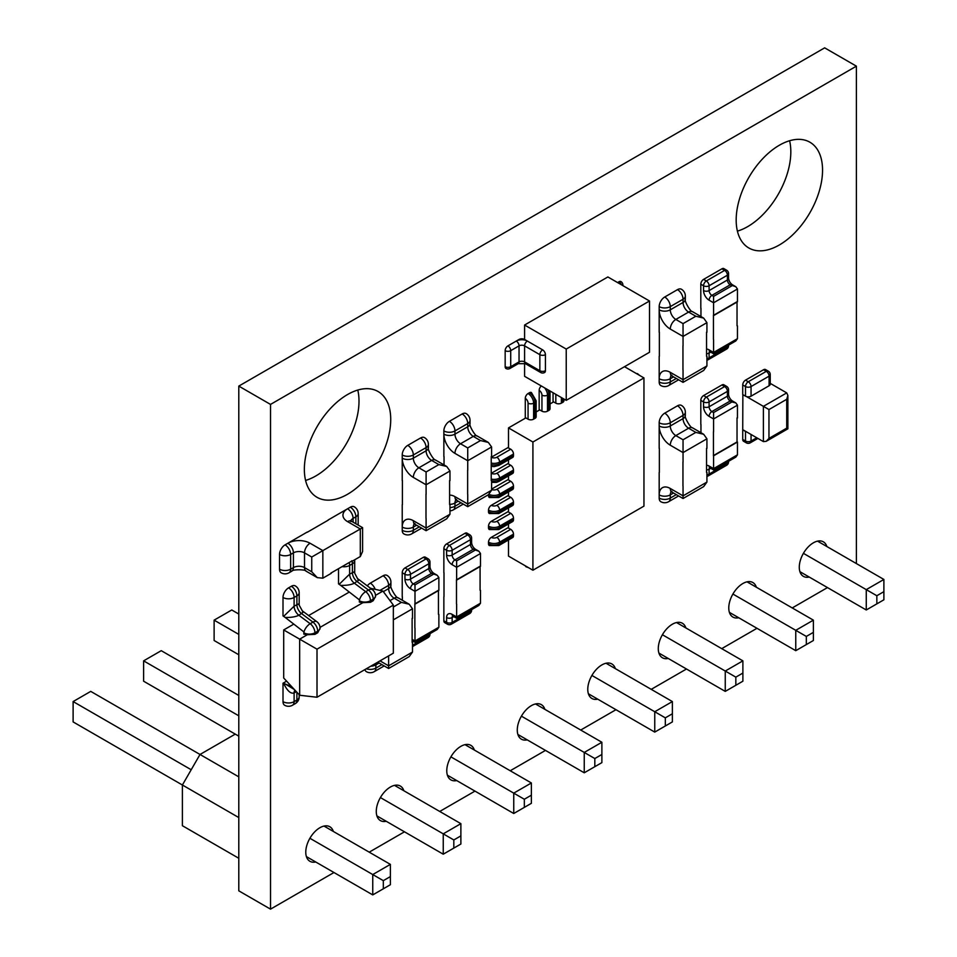 <?xml version="1.0" encoding="UTF-8"?>
<svg xmlns="http://www.w3.org/2000/svg" width="957" height="957" viewBox="0 0 957 957"><rect width="100%" height="100%" fill="white"/><g stroke="black" fill="none" stroke-linecap="round" stroke-linejoin="round"><path stroke-width="1.44" d="M333.347 831.454A19.941 11.508 120 0 0 329.842 826.752A19.941 11.508 120 0 0 309.901 838.272A19.941 11.508 120 0 0 309.901 861.288A19.941 11.508 120 0 0 315.726 861.982M403.854 790.745A19.941 11.508 120 0 0 400.349 786.056A19.941 11.508 120 0 0 380.408 797.564A19.941 11.508 120 0 0 380.408 820.592A19.941 11.508 120 0 0 386.221 821.273M474.349 750.049A19.941 11.508 120 0 0 470.844 745.347A19.941 11.508 120 0 0 450.903 756.855A19.941 11.508 120 0 0 450.903 779.883A19.941 11.508 120 0 0 456.728 780.577M544.856 709.34A19.941 11.508 120 0 0 541.351 704.639A19.941 11.508 120 0 0 521.409 716.159A19.941 11.508 120 0 0 521.409 739.187A19.941 11.508 120 0 0 527.223 739.869M615.351 668.632A19.941 11.508 120 0 0 611.846 663.943A19.941 11.508 120 0 0 591.904 675.451A19.941 11.508 120 0 0 591.904 698.478A19.941 11.508 120 0 0 597.73 699.16M685.858 627.936A19.941 11.508 120 0 0 682.353 623.234A19.941 11.508 120 0 0 662.411 634.742A19.941 11.508 120 0 0 662.411 657.77A19.941 11.508 120 0 0 668.225 658.464M756.353 587.227A19.941 11.508 120 0 0 752.848 582.526A19.941 11.508 120 0 0 732.906 594.046A19.941 11.508 120 0 0 732.906 617.074A19.941 11.508 120 0 0 738.732 617.755M826.86 546.531A19.941 11.508 120 0 0 823.355 541.829A19.941 11.508 120 0 0 803.413 553.337A19.941 11.508 120 0 0 803.413 576.365A19.941 11.508 120 0 0 809.239 577.059M347.547 494.267A61.069 35.253 120 0 0 387.441 440.459A61.069 35.253 120 0 0 378.075 391.521A61.069 35.253 120 0 0 317.006 426.774A61.069 35.253 120 0 0 317.006 497.293A61.069 35.253 120 0 0 347.547 494.267M305.594 480.438A61.069 35.253 120 0 0 315.822 475.952A61.069 35.253 120 0 0 357.774 390.061M779.369 244.956A61.069 35.253 120 0 0 819.264 191.149A61.069 35.253 120 0 0 809.897 142.21A61.069 35.253 120 0 0 748.829 177.464A61.069 35.253 120 0 0 748.829 247.983A61.069 35.253 120 0 0 779.369 244.956M737.416 231.127A61.069 35.253 120 0 0 747.644 226.642A61.069 35.253 120 0 0 789.597 140.751M856.395 563.577L856.395 66.165L270.52 404.416L270.52 909.15L333.969 872.521M369.223 852.161L404.476 831.812M439.73 811.464L474.971 791.104M510.225 770.756L545.478 750.408M580.732 730.047L615.973 709.699M651.227 689.351L686.48 669.003M721.734 648.643L756.987 628.294M792.229 607.946L827.482 587.586M856.395 66.165L824.659 47.85L238.795 386.102L238.795 890.835L270.52 909.15M270.52 404.416L238.795 386.102M238.795 858.273L182.392 825.712L182.392 785.003L200.013 754.475L235.266 734.127L238.795 736.16M238.795 776.857L90.736 691.385L73.115 701.565L73.115 721.913L238.795 817.565M73.115 701.565L191.209 769.739M306.396 856.599L372.752 894.903L372.752 874.554L390.372 864.374L324.016 826.07M383.326 880.655L383.326 888.802L390.372 884.723L390.372 876.588L383.326 880.655L309.901 838.272M390.372 876.588L390.372 864.374M372.752 894.903L383.326 888.802M238.795 715.812L143.622 660.856L161.243 650.676L238.795 695.452M143.622 660.856L143.622 681.205L235.266 734.127M376.902 815.89L443.247 854.194L443.247 833.846L460.879 823.666L394.523 785.362M453.821 839.959L453.821 848.093L460.879 844.026L460.879 835.88L453.821 839.959L380.408 797.564M460.879 835.88L460.879 823.666M443.247 854.194L453.821 848.093M238.795 634.395L214.117 620.148L231.75 609.98L238.795 614.047M214.117 620.148L214.117 640.508L238.795 654.755M447.398 775.182L513.753 813.498L513.753 793.138L531.374 782.97L465.018 744.654M524.328 799.251L524.328 807.385L531.374 803.318L531.374 795.183L524.328 799.251L450.903 756.855M531.374 795.183L531.374 782.97M513.753 813.498L524.328 807.385M517.904 734.486L584.249 772.789L584.249 752.441L601.881 742.261L535.525 703.957M594.823 758.542L594.823 766.689L601.881 762.621L601.881 754.475L594.823 758.542L521.409 716.159M601.881 754.475L601.881 742.261M584.249 772.789L594.823 766.689M588.399 693.777L654.755 732.093L654.755 711.733L672.376 701.565L606.032 663.249M665.33 717.846L665.33 725.98L672.376 721.913L672.376 713.766L665.33 717.846L591.904 675.451M672.376 713.766L672.376 701.565M654.755 732.093L665.33 725.98M658.906 653.081L725.25 691.385L725.25 671.036L742.883 660.856L676.527 622.552M735.837 677.137L735.837 685.284L742.883 681.205L742.883 673.07L735.837 677.137L662.411 634.742M742.883 673.07L742.883 660.856M725.25 691.385L735.837 685.284M729.401 612.372L795.757 650.676L795.757 630.328L813.378 620.148L747.034 581.844M806.332 636.429L806.332 644.575L813.378 640.508L813.378 632.362L806.332 636.429L732.906 594.046M813.378 632.362L813.378 620.148M795.757 650.676L806.332 644.575M799.908 571.664L866.264 609.98L866.264 589.62L883.885 579.452L817.529 541.136M876.839 595.733L876.839 603.867L883.885 599.8L883.885 591.665L876.839 595.733L803.413 553.337M883.885 591.665L883.885 579.452M866.264 609.98L876.839 603.867M508.502 475.88L508.502 479.995L510.715 481.275A3.924 2.261 60 0 1 513.49 486.084L499.614 494.099L499.614 495.702L513.49 487.687L513.49 486.084M513.49 487.687A3.924 2.261 60 0 1 512.677 489.482L498.8 497.496L489.326 497.496A3.924 2.261 -60 0 1 488.513 495.702A7.847 4.534 0 0 0 499.614 495.702A3.924 2.261 60 0 1 498.8 497.496M508.502 491.898L508.502 496.025L510.715 497.305A3.924 2.261 60 0 1 513.49 502.114L499.614 510.129L499.614 511.732L513.49 503.717L513.49 502.114M513.49 503.717A3.924 2.261 60 0 1 512.677 505.511L498.8 513.526L489.326 513.526A3.924 2.261 -60 0 1 488.513 511.732L488.513 510.129A3.924 2.261 -60 0 1 491.288 505.32L508.502 495.379M508.502 507.928L508.502 512.043L510.715 513.335A3.924 2.261 60 0 1 513.49 518.144L499.614 526.147L499.614 527.75L513.49 519.735L513.49 518.144M513.49 519.735A3.924 2.261 60 0 1 512.677 521.541L498.8 529.556L489.326 529.556A3.924 2.261 -60 0 1 488.513 527.75L488.513 526.147A3.924 2.261 -60 0 1 491.288 521.338L508.502 511.409M508.502 523.957L508.502 528.073L510.715 529.353A3.924 2.261 60 0 1 513.49 534.162L499.614 542.176L499.614 543.779L513.49 535.764L513.49 534.162M513.49 535.764A3.924 2.261 60 0 1 512.677 537.559L498.8 545.574L489.326 545.574A3.924 2.261 -60 0 1 488.513 543.779L488.513 542.176A3.924 2.261 -60 0 1 491.288 537.367L508.502 527.439M508.502 539.975L508.502 556.113L532.917 570.216L643.953 506.121L643.953 377.919L624.514 366.698M643.953 377.919L532.917 442.014L532.917 570.216M532.917 442.014L508.502 427.911L508.502 447.948L510.715 449.228A3.924 2.261 60 0 1 513.49 454.037L499.614 462.052L499.614 463.655L513.49 455.64L513.49 454.037M513.49 455.64A3.924 2.261 60 0 1 512.677 457.434L498.8 465.449L494.063 466.633L491.228 466.25M508.502 459.85L508.502 463.978L510.715 465.258A3.924 2.261 60 0 1 513.49 470.066L499.614 478.069L499.614 479.672L513.49 471.669L513.49 470.066M513.49 471.669A3.924 2.261 60 0 1 512.677 473.464L498.8 481.479L496.432 482.4L491.599 482.376M575.193 395.181A3.924 2.261 180 0 0 575.253 395.145L576.64 394.344A3.924 2.261 180 0 0 576.7 394.308M563.912 399.009L563.912 400.756A3.924 2.261 180 0 1 562.764 402.359L562.764 398.351M561.376 397.55L561.376 403.16L562.764 402.359M561.376 403.16A3.924 2.261 180 0 1 555.826 403.16L553.601 401.88L550.036 403.938M547.667 389.631A7.847 4.534 -120 0 1 548.887 394.344A3.924 2.261 180 0 0 550.036 392.741L550.036 408.771A3.924 2.261 180 0 1 548.887 410.374L548.887 394.344L547.5 395.145L547.5 411.175L548.887 410.374M547.5 411.175A3.924 2.261 180 0 1 541.949 411.175L539.724 409.883L536.159 411.953M525.285 418.221L525.285 398.351A3.924 2.261 -60 0 1 528.061 393.542L529.448 392.741A7.847 4.534 -120 0 1 534.999 402.359A3.924 2.261 180 0 0 536.159 400.756L536.159 416.774A3.924 2.261 180 0 1 534.999 418.376L534.999 402.359L533.611 403.16L533.611 419.178L534.999 418.376M533.611 419.178A3.924 2.261 180 0 1 528.061 419.178L525.848 417.898L508.502 427.911M604.453 378.29A3.924 2.261 180 0 1 604.393 378.314L603.006 379.116A3.924 2.261 180 0 1 602.946 379.151M590.577 386.293A3.924 2.261 180 0 1 590.517 386.329L589.129 387.13A3.924 2.261 180 0 1 589.069 387.166M553.05 402.191L553.05 392.741M529.448 392.741A3.924 2.261 -60 0 1 531.41 392.549L536.159 400.756M539.162 410.206L539.162 390.336A3.924 2.261 -60 0 1 541.315 385.97M636.441 373.577A3.924 2.261 -60 0 1 637.589 373.72L639.503 375.347M528.479 567.657L526.099 566.807A3.924 2.261 -60 0 1 525.417 565.886M508.502 479.361L491.599 489.111M488.513 494.673L488.513 495.702M508.502 447.302L491.288 457.243A3.924 2.261 0 0 0 496.839 457.243L510.715 449.228M508.502 463.332L491.288 473.272A3.924 2.261 0 0 0 496.839 473.272L510.715 465.258M316.851 621.691L302.316 610.841L302.938 612.42L298.859 615.255C295.617 616.858 291.048 617.588 285.174 617.432L303.871 631.919L303.824 634.12L307.353 634.718L299.661 639.156L317.006 649.169L317.006 697.246L393.339 653.176L393.339 605.099L317.006 649.169M340.68 585.385L339.173 584.32L349.628 574.128L354.03 571.891L358.456 580.373L354.377 583.208C351.123 584.811 346.566 585.528 340.68 585.385L359.389 599.86L359.342 602.073L362.859 602.671L319.985 627.421M317.006 697.246L299.661 695.249L283.703 678.011L283.703 629.945L293.799 624.12M319.961 628.462L317.7 632.744L314.925 634.347L307.353 634.718M393.339 605.099L382.932 591.079L375.503 595.374M375.479 596.414L373.218 600.697L373.218 599.142L370.443 600.745L370.443 602.3L373.218 600.697M370.443 602.3L362.859 602.671M370.503 588.256L382.932 591.079M308.621 615.554L349.305 592.06M299.661 695.249L299.661 639.156L283.703 629.945M339.173 584.32L338.527 583.866L338.527 568.697M285.174 617.432L283.655 616.368L294.11 606.176A7.847 4.534 -120 0 0 298.859 615.255L310.188 623.713L312.963 622.11L301.634 613.652A7.847 4.534 -120 0 1 296.885 604.573L296.885 595.888A7.847 4.534 -120 0 0 291.335 586.27L288.559 587.873A7.847 4.534 60 0 1 294.11 597.491L294.11 606.176L298.512 603.951L302.316 610.841M291.335 586.27A7.847 4.534 -60 0 1 295.258 585.887A7.847 7.847 0 0 1 299.182 592.682L299.182 604.609M283.655 616.368L283.009 615.913L283.009 597.491A7.847 4.534 -60 0 1 288.559 587.873M296.359 691.672L294.11 692.964L294.11 701.648A7.847 4.534 60 0 1 292.483 705.249A7.847 7.847 0 0 1 284.636 705.249A7.847 4.534 -60 0 1 283.009 701.648L283.009 683.226L286.61 681.145M283.009 683.226L291.466 686.396M372.141 589.488A7.847 7.847 0 0 1 375.515 595.936A7.847 4.534 180 0 1 373.218 599.142A7.847 4.534 60 0 0 368.469 590.05L357.152 581.605A7.847 4.534 -120 0 1 352.403 572.525L352.403 563.84L349.628 565.443L349.628 574.128A7.847 4.534 -120 0 0 354.377 583.208L365.694 591.653L368.469 590.05A7.847 3.828 -53.3 0 1 372.321 589.608M317.7 632.744L317.7 631.189A7.847 4.534 60 0 0 312.963 622.11A7.847 3.828 -53.3 0 1 316.803 621.655M294.912 690.117A7.847 4.534 -120 0 0 294.11 692.964C290.772 694.052 287.279 690.882 283.655 683.442M285.174 683.944L294.385 689.542M330.931 573.076L351.745 561.053M330.931 545.837L351.745 533.815M307.341 532.212L328.155 520.189M285.09 544.844A7.847 4.534 60 0 1 290.641 554.462L290.641 569.2L293.416 567.597L293.416 552.859L290.641 554.462A7.847 4.534 180 0 1 279.54 554.462A7.847 4.534 -60 0 1 285.09 544.844L287.866 543.241A15.707 9.068 0 0 1 310.068 543.241L322.844 550.61L322.844 578.184L331.17 573.375M322.844 578.184L317.293 577.633L311.743 571.772L311.743 557.022L331.17 545.813M311.743 557.022L304.517 552.859A7.847 4.534 0 0 0 293.416 552.859A7.847 4.534 60 0 0 287.866 543.241L307.293 532.02M289.014 572.8A7.847 7.847 0 0 1 281.167 572.8A7.847 4.534 -60 0 1 279.54 569.2A7.847 4.534 0 0 0 290.641 569.2A7.847 4.534 60 0 1 289.014 572.8L291.789 571.197C292.112 569.319 305.821 569.307 306.144 571.197L317.293 577.633M279.54 554.462L279.54 569.2M362.607 527.654L360.31 528.982L347.547 521.613A7.847 4.534 120 0 1 351.47 521.218L362.607 527.654L362.607 551.459L360.31 556.543L351.985 561.352M355.872 523.766L355.872 516.804A7.847 4.534 -120 0 0 350.322 507.186L328.119 520.01M350.322 507.186A7.847 4.534 -60 0 1 354.246 506.803A7.847 7.847 0 0 1 358.169 513.598A7.847 4.534 180 0 1 355.872 516.804L353.097 518.407L353.097 522.163M360.31 556.543L360.31 528.982L351.985 533.791M412.12 642.386L412.12 618.342M380.025 660.868L388.626 665.833L388.626 668.488L388.626 665.833L412.491 652.052L412.491 642.446M388.626 665.833L388.626 656.227M379.104 662.998L375.862 664.876L375.862 668.082A7.847 4.534 60 0 1 374.235 671.67A7.847 7.847 0 0 1 366.375 671.67A7.847 4.534 -60 0 1 364.928 669.577M412.491 652.052L409.237 656.586L388.626 668.488L377.716 662.196M393.339 607.025L401.39 602.372L409.237 604.25L412.491 608.784L412.491 618.401M367.321 585.875A7.847 4.534 -60 0 1 370.299 583.148L383.075 575.779A7.847 4.534 -60 0 1 386.999 575.384A7.847 7.847 0 0 1 390.923 582.191A7.847 4.534 180 0 1 388.626 585.385L379.953 590.397M414.86 603.975L414.86 627.936M402.359 596.773L402.359 600.278M438.45 590.278L438.45 614.322M414.788 603.939L438.521 590.242M438.868 590.361L438.868 577.538L437.241 575.277L431.607 573.351L413.28 583.926A3.924 2.261 60 0 1 410.505 579.117L428.832 568.542L428.832 563.733L410.505 574.308L410.505 579.117A3.924 2.261 180 0 1 404.955 579.117L404.955 574.308L402.227 572.729L402.227 596.773M402.227 572.729A3.924 2.261 -60 0 1 405.002 567.92L407.73 569.499L426.056 558.924L423.317 557.345L405.002 567.92M423.317 557.345A3.924 2.261 -60 0 1 425.279 557.153L428.018 558.732A3.924 2.261 -60 0 0 426.056 558.924A3.924 2.261 -120 0 1 428.832 563.733A3.924 2.261 180 0 0 429.98 562.13L429.98 566.939A3.924 2.261 180 0 1 428.832 568.542A3.924 2.261 60 0 0 431.607 573.351A3.924 2.261 120 0 1 433.569 573.147C431.559 571.544 430.363 569.475 429.98 566.939M438.868 577.538L414.991 591.318L414.991 604.142M415.063 604.106L438.796 590.397M404.955 579.117A7.847 4.534 -120 0 0 410.505 588.734L414.991 591.318L414.991 584.906L433.318 574.332M412.12 639.336L414.991 640.999L414.991 642.326L414.991 628.175M412.12 640.688L414.991 642.326L437.241 629.479L438.868 627.218L438.868 614.394M456.489 579.93L456.489 603.903M444 572.729L444 596.69M480.079 566.245L480.079 590.278M456.417 579.906L480.151 566.197M443.857 620.806L446.596 622.385A3.924 2.261 -60 0 0 447.409 624.179L444.67 622.6A3.924 2.261 -60 0 1 443.857 620.806L443.857 596.773M480.498 566.317L480.498 553.505L478.871 551.232L473.237 549.306L454.922 559.881A3.924 2.261 60 0 1 452.147 555.084L470.461 544.497L470.461 539.688L452.147 550.275L452.147 555.084A3.924 2.261 180 0 1 446.596 555.084L446.596 550.275L443.857 548.696L443.857 572.729M443.857 548.696A3.924 2.261 -60 0 1 446.632 543.887L449.371 545.466L467.686 534.891L464.958 533.312L446.632 543.887M464.958 533.312A3.924 2.261 -60 0 1 466.92 533.109L469.648 534.688A3.924 2.261 -60 0 0 467.686 534.891A3.924 2.261 -120 0 1 470.461 539.688A3.924 2.261 180 0 0 471.61 538.097L471.61 542.894A3.924 2.261 180 0 1 470.461 544.497A3.924 2.261 60 0 0 473.237 549.306A3.924 2.261 120 0 1 475.198 549.115C473.189 547.512 471.992 545.442 471.61 542.894M480.498 553.505L456.633 567.286L456.633 580.098M456.692 580.062L480.426 566.365M446.596 555.084A7.847 4.534 -120 0 0 452.147 564.69L456.633 567.286L456.633 560.874L474.947 550.299M453.774 616.643L452.147 617.576L452.147 622.385A3.924 2.261 0 0 1 446.596 622.385L446.596 617.576A7.847 4.534 -120 0 1 452.147 614.37L456.633 616.966L456.633 618.294L456.633 604.142M452.147 614.37A3.924 2.261 120 0 0 452.96 616.164L456.633 618.294L478.871 605.446L480.498 603.185L480.498 590.361M449.599 504.602L449.599 480.558M425.997 518.216L425.997 494.183M402.407 504.602L402.407 480.558M416.582 525.214L413.328 527.092L413.328 530.298A7.847 4.534 60 0 1 411.701 533.886A7.847 7.847 0 0 1 403.854 533.886A7.847 4.534 -60 0 1 402.227 530.298L402.227 527.092A15.707 9.068 -120 0 1 413.328 520.68L426.092 528.049L426.092 530.704L426.092 528.049L449.969 514.268L449.969 504.65M426.092 528.049L426.092 518.431M414.357 523.969A7.847 4.534 -120 0 0 413.328 527.092A7.847 4.534 0 0 1 402.227 527.092L402.227 504.65M449.969 514.268L446.716 518.802L426.092 530.704L414.955 524.269A7.847 4.534 120 0 1 413.328 520.68M438.868 464.588L431.643 460.425L418.879 467.794L426.092 471.968L438.868 464.588L446.716 466.466L449.969 471L449.969 480.617M407.778 445.364A7.847 4.534 60 0 1 413.328 454.982A7.847 4.534 180 0 1 402.227 454.982A7.847 4.534 -60 0 1 407.778 445.364L420.542 437.995A7.847 4.534 -60 0 1 424.465 437.6A7.847 7.847 0 0 1 428.389 444.395A7.847 4.534 180 0 1 426.092 447.601L413.328 454.982L413.328 458.176L426.092 450.807L426.092 447.601A7.847 4.534 -120 0 0 420.542 437.995M402.227 454.982L402.227 480.617M426.092 471.968L426.092 494.398M491.228 480.558L491.228 456.525M467.638 494.183L467.638 470.15M444.036 464.923L444.036 456.525M449.599 495.14A15.707 9.068 -120 0 1 454.958 496.647L467.734 504.016L467.734 506.672L467.734 504.016L491.599 490.235L491.599 480.617M467.734 504.016L467.734 494.398M491.599 490.235L488.345 494.769L467.734 506.672L456.585 500.236A7.847 4.534 120 0 1 454.958 496.647M480.498 440.555L473.284 436.392L460.508 443.761L467.734 447.924L480.498 440.555L488.345 442.433L491.599 446.967L491.599 456.585M449.407 421.319A7.847 4.534 60 0 1 454.958 430.937A7.847 4.534 180 0 1 443.857 430.937A7.847 4.534 -60 0 1 449.407 421.319L462.183 413.95A7.847 4.534 -60 0 1 466.107 413.568A7.847 7.847 0 0 1 470.031 420.362A7.847 4.534 180 0 1 467.734 423.568L454.958 430.937L454.958 434.143L467.734 426.774L467.734 423.568A7.847 4.534 -120 0 0 462.183 413.95M443.857 430.937L443.857 456.585M467.734 447.924L467.734 470.365M706.541 356.243L706.541 332.211M682.951 369.869L682.951 345.836M659.361 356.243L659.361 332.211M673.537 376.867L670.283 378.745L670.283 381.951A7.847 4.534 60 0 1 668.656 385.539A7.847 7.847 0 0 1 660.808 385.539A7.847 4.534 -60 0 1 659.182 381.951L659.182 378.745A15.707 9.068 -120 0 1 670.283 372.333L683.047 379.702L683.047 382.357L683.047 379.702L706.924 365.921L706.924 356.303M683.047 379.702L683.047 370.084M671.312 375.623A7.847 4.534 -120 0 0 670.283 378.745A7.847 4.534 0 0 1 659.182 378.745L659.182 356.303M706.924 365.921L703.67 370.455L683.047 382.357L671.91 375.922A7.847 4.534 120 0 1 670.283 372.333M695.823 316.241L688.597 312.078L675.833 319.447L683.047 323.61L695.823 316.241L703.67 318.119L706.924 322.653L706.924 332.27M664.732 297.005A7.847 4.534 60 0 1 670.283 306.623A7.847 4.534 180 0 1 659.182 306.623A7.847 4.534 -60 0 1 664.732 297.005L677.496 289.636A7.847 4.534 -60 0 1 681.42 289.253A7.847 7.847 0 0 1 685.344 296.048A7.847 4.534 180 0 1 683.047 299.254L670.283 306.623L670.283 309.829L683.047 302.46L683.047 299.254A7.847 4.534 -120 0 0 677.496 289.636M659.182 306.623L659.182 332.27M683.047 323.61L683.047 346.051M737.034 441.955L737.034 417.91M713.443 455.568L713.443 431.715M737.105 441.907L713.372 455.616M700.955 432.708L700.955 424.43M713.587 412.551L713.587 418.951L709.101 416.367A3.924 2.261 120 0 1 711.876 411.558L713.587 412.551L731.902 401.964L730.191 400.983L711.876 411.558A3.924 2.261 -120 0 1 709.101 406.749L727.416 396.174L727.416 391.365L709.101 401.94L709.101 406.749A3.924 2.261 180 0 1 703.551 406.749L703.551 401.94L700.811 400.361A3.924 2.261 -60 0 1 703.586 395.564L721.913 384.977A3.924 2.261 -60 0 1 723.875 384.786L726.602 386.365A3.924 2.261 -60 0 0 724.64 386.556L721.913 384.977M700.811 400.361L700.811 424.406M706.541 465.293A7.847 4.534 -120 0 1 709.101 466.047L713.587 468.631L713.587 469.959L713.587 468.631L737.452 454.85L737.452 442.038M713.587 468.631L713.587 455.819M737.38 442.074L713.647 455.771M737.452 454.85L735.825 457.123L713.587 469.959L709.915 467.841A3.924 2.261 120 0 1 709.101 466.047M731.902 401.964L735.825 402.909L737.452 405.17L737.452 417.994M737.452 405.17L713.587 418.951L713.587 431.774M682.951 461.98L682.951 486.024M659.361 448.366L659.361 472.399M706.541 448.366L706.541 472.399M706.924 448.414L706.924 438.808L683.047 452.589L683.047 462.195M659.182 422.779A7.847 4.534 -60 0 1 664.732 413.161A7.847 4.534 60 0 1 670.283 422.779L670.283 425.985L683.047 418.616L683.047 415.41L670.283 422.779A7.847 4.534 180 0 1 659.182 422.779L659.182 448.414M706.924 438.808L703.67 434.275L695.823 432.397L688.597 428.222A7.847 4.534 60 0 1 683.047 418.616A7.847 4.534 180 0 0 685.344 415.41L685.344 412.204A7.847 4.534 180 0 1 683.047 415.41A7.847 4.534 -120 0 0 677.496 405.792L664.732 413.161M677.496 405.792A7.847 4.534 -60 0 1 681.42 405.397A7.847 7.847 0 0 1 685.344 412.204M685.344 415.41C683.884 416.618 690.727 428.497 692.521 427.839A7.847 4.534 120 0 0 688.597 428.222L675.833 435.602A7.847 4.534 60 0 1 670.283 425.985A7.847 4.534 180 0 1 659.182 425.985A15.707 9.068 -120 0 0 670.283 445.208L683.047 452.589L683.047 439.765L695.823 432.397M673.537 493.011L670.283 494.889L670.283 498.095A7.847 4.534 60 0 1 668.656 501.695A7.847 7.847 0 0 1 660.808 501.695A7.847 4.534 -60 0 1 659.182 498.095L659.182 494.889A15.707 9.068 -120 0 1 670.283 488.477L683.047 495.858L683.047 498.513L683.047 486.24M671.312 491.766A7.847 4.534 60 0 0 670.283 494.889A7.847 4.534 0 0 1 659.182 494.889L659.182 472.459M670.283 488.477A7.847 4.534 120 0 0 671.91 492.077L683.047 498.513L703.67 486.599L706.924 482.077L706.924 472.459M742.728 439.442L745.503 441.045A3.924 2.261 -60 0 0 746.316 442.84L743.541 441.237A3.924 2.261 -60 0 1 742.728 439.442L742.728 429.825L745.503 431.428A3.924 2.261 0 0 0 746.508 431.846L763.399 441.608L766.186 441.333L787.874 428.808L786.726 428.15L786.726 399.296L768.961 409.56L746.508 396.593A3.924 2.261 180 0 1 745.503 396.174L745.503 386.556L742.728 384.953L742.728 394.571L745.503 396.174M786.726 399.296L787.874 395.432L786.726 392.896L770.241 383.374M742.728 384.953A3.924 2.261 -60 0 1 745.503 380.156L748.278 381.747L766.318 371.34A3.924 2.261 -120 0 1 769.093 376.149A3.924 2.261 0 0 0 770.241 374.546L770.241 384.152A3.924 2.261 180 0 1 769.093 385.755L769.093 376.149L751.054 386.556L751.054 396.174L769.093 385.755M751.054 396.174A3.924 2.261 180 0 1 746.508 396.593M742.859 394.655L742.728 429.825M746.508 431.846L742.859 429.753M770.241 374.546A3.924 3.924 0 0 0 768.28 371.137A3.924 2.261 120 0 0 766.318 371.34L763.542 369.737L745.503 380.156M763.542 369.737A3.924 2.261 -60 0 1 765.504 369.546L768.28 371.137M766.186 441.333L768.961 438.402L786.726 428.15M713.443 315.427L713.443 339.4M700.955 308.226L700.955 316.552M737.034 301.742L737.034 325.775M713.372 315.403L737.105 301.694M737.452 301.814L737.452 289.002L735.825 286.729L730.191 284.803L711.876 295.378A3.924 2.261 60 0 1 709.101 290.581L727.416 279.994L727.416 275.197L709.101 285.772L709.101 290.581A3.924 2.261 180 0 1 703.551 290.581L703.551 285.772L700.811 284.193L700.811 308.226M700.811 284.193A3.924 2.261 -60 0 1 703.586 279.384L706.326 280.963L724.64 270.388L721.913 268.809L703.586 279.384M721.913 268.809A3.924 2.261 -60 0 1 723.875 268.606L726.602 270.185A3.924 2.261 -60 0 0 724.64 270.388A3.924 2.261 -120 0 1 727.416 275.197A3.924 2.261 180 0 0 728.564 273.594L728.564 278.391A3.924 2.261 180 0 1 727.416 279.994A3.924 2.261 60 0 0 730.191 284.803A3.924 2.261 120 0 1 732.153 284.612C730.143 283.009 728.947 280.939 728.564 278.391M737.452 289.002L713.587 302.783L713.587 315.595M713.647 315.559L737.38 301.862M703.551 290.581A7.847 4.534 -120 0 0 709.101 300.187L713.587 302.783L713.587 296.371L731.902 285.796M706.541 349.114A7.847 4.534 -120 0 1 709.101 349.867L713.587 352.463L713.587 353.791L713.587 339.639M709.101 349.867A3.924 2.261 120 0 0 709.915 351.662L713.587 353.791L735.825 340.943L737.452 338.682L737.452 325.858M527.367 341.063L524.592 339.46A3.924 2.261 0 0 0 519.041 339.46L516.266 341.063A3.924 2.261 60 0 1 519.041 345.86L510.715 350.669L510.715 366.698L519.041 361.89L519.041 345.86A3.924 2.261 0 0 1 524.592 345.86L524.592 361.89L539.856 370.706L539.856 354.676L524.592 345.86A3.924 2.261 -60 0 1 527.367 341.063A7.847 4.534 0 0 0 516.266 341.063L507.94 345.86A3.924 2.261 -60 0 0 505.164 350.669L505.164 366.698A3.924 2.261 -60 0 0 505.978 368.493A3.924 3.924 0 0 0 509.902 368.493L518.227 363.684A3.924 2.261 -120 0 0 519.041 361.89A3.924 2.261 0 0 1 524.592 361.89A3.924 2.261 -60 0 0 525.405 363.684L540.669 372.5A3.924 2.261 -60 0 1 539.856 370.706A3.924 2.261 180 0 0 545.418 370.706L545.418 354.676A3.924 2.261 180 0 1 539.856 354.676A3.924 2.261 -60 0 1 542.643 349.867L527.367 341.063M524.592 363.325L524.592 376.316L566.233 400.349L649.504 352.272L649.504 301L607.862 276.956L524.592 325.033L524.592 339.46M649.504 301L566.233 349.066L566.233 400.349M566.233 349.066L524.592 325.033M542.643 349.867A3.924 2.261 60 0 1 545.418 354.676M545.418 370.706A3.924 2.261 60 0 1 544.605 372.5A3.924 3.924 0 0 1 540.669 372.5M622.756 285.557A3.924 2.261 180 0 0 622.887 284.971A3.924 3.924 0 0 0 620.926 281.573A3.924 2.261 -60 0 0 618.964 281.765L617.576 282.566M555.826 403.16L555.826 394.344M528.061 419.178L528.061 403.16A3.924 2.261 -120 0 0 525.285 398.351M541.949 411.175L541.949 395.145A3.924 2.261 -120 0 0 539.162 390.336M544.629 387.884A7.847 4.534 60 0 1 547.5 395.145A3.924 2.261 180 0 1 541.949 395.145M528.061 393.542A7.847 4.534 60 0 1 533.611 403.16A3.924 2.261 180 0 1 528.061 403.16M491.288 505.32A3.924 2.261 0 0 0 496.839 505.32L510.715 497.305M491.288 537.367A3.924 2.261 0 0 0 496.839 537.367L510.715 529.353M491.288 521.338A3.924 2.261 0 0 0 496.839 521.338L510.715 513.335M491.599 489.458A3.924 2.261 0 0 0 496.839 489.29L510.715 481.275M488.513 543.779A7.847 4.534 0 0 0 499.614 543.779A3.924 2.261 60 0 1 498.8 545.574M496.839 537.367A3.924 2.261 60 0 1 499.614 542.176A7.847 4.534 180 0 1 488.513 542.176M488.513 527.75A7.847 4.534 0 0 0 499.614 527.75A3.924 2.261 60 0 1 498.8 529.556M496.839 521.338A3.924 2.261 60 0 1 499.614 526.147A7.847 4.534 180 0 1 488.513 526.147M488.513 511.732A7.847 4.534 0 0 0 499.614 511.732A3.924 2.261 60 0 1 498.8 513.526M496.839 505.32A3.924 2.261 60 0 1 499.614 510.129A7.847 4.534 180 0 1 488.513 510.129M496.839 489.29A3.924 2.261 60 0 1 499.614 494.099A7.847 4.534 180 0 1 488.991 494.362M491.599 480.773A7.847 4.534 0 0 0 499.614 479.672A3.924 2.261 60 0 1 498.8 481.479M496.839 473.272A3.924 2.261 60 0 1 499.614 478.069A7.847 4.534 180 0 1 491.228 479.098M491.228 464.671A7.847 4.534 0 0 0 499.614 463.655A3.924 2.261 60 0 1 498.8 465.449M496.839 457.243A3.924 2.261 60 0 1 499.614 462.052A7.847 4.534 180 0 1 491.228 463.068M320.009 628.94L320.009 627.983A7.847 4.534 180 0 1 317.7 631.189L314.925 632.792L314.925 634.347M299.182 592.682A7.847 4.534 0 0 1 296.885 595.888L294.11 597.491A7.847 4.534 0 0 1 283.009 597.491M354.7 572.561L354.7 560.635A7.847 4.534 0 0 1 352.403 563.84A7.847 4.534 -120 0 0 351.865 560.766M349.149 562.56A7.847 4.534 60 0 1 349.628 565.443A7.847 4.534 0 0 1 342.116 566.628M283.009 701.648A7.847 4.534 0 0 0 294.11 701.648L296.885 700.046L296.885 692.246M359.342 600.745A7.847 3.828 -53.3 0 1 365.694 591.653A7.847 4.534 60 0 1 370.443 600.745A7.847 4.534 0 0 1 359.342 600.745M303.824 632.792A7.847 3.828 -53.3 0 1 310.188 623.713A7.847 4.534 60 0 1 314.925 632.792A7.847 4.534 0 0 1 303.824 632.792M292.483 705.249L295.258 703.646A7.847 4.534 -120 0 0 296.885 700.046A7.847 4.534 0 0 0 299.182 696.852L299.182 694.734M310.068 543.241A7.847 4.534 120 0 0 304.517 552.859L304.517 567.597L311.743 571.772M306.144 571.197A7.847 4.534 120 0 1 304.517 567.597A7.847 4.534 0 0 0 293.416 567.597A7.847 4.534 60 0 1 291.789 571.197M350.908 520.847A7.847 4.534 0 0 1 353.097 518.407A7.847 4.534 -120 0 0 347.547 508.789A15.707 9.068 0 0 0 347.547 521.613M366.316 668.776A7.847 4.534 0 0 0 375.862 668.082L381.879 664.601M370.79 666.192A7.847 4.534 0 0 0 375.862 664.876A7.847 4.534 -120 0 1 376.101 663.129M412.491 608.784L393.339 619.849M401.39 602.372L394.176 598.209L390.013 600.613M383.35 591.641L388.626 588.591L388.626 585.385A7.847 4.534 -120 0 0 383.075 575.779M370.299 583.148A7.847 4.534 60 0 1 375.18 589.321M388.626 588.591A7.847 4.534 -120 0 0 394.176 598.209A7.847 4.534 120 0 1 398.1 597.826C396.306 598.484 389.463 586.605 390.923 585.385A7.847 4.534 180 0 1 388.626 588.591M410.505 588.734A3.924 2.261 120 0 1 413.28 583.926L414.991 584.906M407.73 569.499A3.924 2.261 60 0 1 410.505 574.308A3.924 2.261 180 0 1 404.955 574.308A3.924 2.261 -60 0 1 407.73 569.499M414.991 640.999L438.868 627.218M412.491 645.281L428.832 635.843L428.832 634.335M412.491 646.609L428.018 637.637A3.924 2.261 -120 0 0 428.832 635.843A3.924 2.261 0 0 0 429.98 634.24L429.98 633.678M452.147 564.69A3.924 2.261 120 0 1 454.922 559.881L456.633 560.874M449.371 545.466A3.924 2.261 60 0 1 452.147 550.275A3.924 2.261 180 0 1 446.596 550.275A3.924 2.261 -60 0 1 449.371 545.466M456.633 616.966L480.498 603.185M469.648 613.604A3.924 3.924 0 0 0 471.61 610.207A3.924 2.261 0 0 1 470.461 611.81A3.924 2.261 -120 0 1 469.648 613.604L451.333 624.179A3.924 2.261 60 0 0 452.147 622.385L470.461 611.81L470.461 610.303M446.596 617.576A3.924 2.261 0 0 0 452.147 617.576A3.924 2.261 60 0 1 452.661 616.021M402.227 530.298A7.847 4.534 0 0 0 413.328 530.298L419.357 526.817M449.969 471L426.092 484.78L413.328 477.411A15.707 9.068 -120 0 1 402.227 458.176A7.847 4.534 180 0 0 413.328 458.176A7.847 4.534 -120 0 0 418.879 467.794A7.847 4.534 120 0 0 413.328 477.411M426.092 450.807A7.847 4.534 -120 0 0 431.643 460.425A7.847 4.534 120 0 1 435.567 460.042C433.772 460.7 426.93 448.821 428.389 447.601A7.847 4.534 180 0 1 426.092 450.807M458.212 501.181L454.958 503.047L454.958 506.253L460.987 502.784M449.969 507.569A7.847 4.534 0 0 0 454.958 506.253A7.847 4.534 60 0 1 453.331 509.854L463.284 504.1M449.599 504.375A7.847 4.534 0 0 0 454.958 503.047A7.847 4.534 -120 0 1 455.987 499.937M491.599 446.967L467.734 460.748L454.958 453.379A15.707 9.068 -120 0 1 443.857 434.143A7.847 4.534 180 0 0 454.958 434.143A7.847 4.534 -120 0 0 460.508 443.761A7.847 4.534 120 0 0 454.958 453.379M467.734 426.774A7.847 4.534 -120 0 0 473.284 436.392A7.847 4.534 120 0 1 477.208 435.997C475.414 436.655 468.559 424.788 470.031 423.568A7.847 4.534 180 0 1 467.734 426.774M659.182 381.951A7.847 4.534 0 0 0 670.283 381.951L676.312 378.47M706.924 322.653L683.047 336.433L670.283 329.064A15.707 9.068 -120 0 1 659.182 309.829A7.847 4.534 180 0 0 670.283 309.829A7.847 4.534 -120 0 0 675.833 319.447A7.847 4.534 120 0 0 670.283 329.064M683.047 302.46A7.847 4.534 -120 0 0 688.597 312.078A7.847 4.534 120 0 1 692.521 311.683C690.727 312.341 683.884 300.474 685.344 299.254A7.847 4.534 180 0 1 683.047 302.46M710.728 468.308L709.101 469.253L709.101 474.062L727.416 463.487L727.416 461.98M706.924 474.696A3.924 2.261 0 0 0 709.101 474.062A3.924 2.261 60 0 1 708.288 475.856L726.602 465.281A3.924 2.261 -120 0 0 727.416 463.487A3.924 2.261 0 0 0 728.564 461.884L728.564 461.31M706.541 469.911A3.924 2.261 0 0 0 709.101 469.253A3.924 2.261 -120 0 1 709.616 467.686M703.551 406.749A7.847 4.534 -120 0 0 709.101 416.367M703.586 395.564L706.326 397.131L724.64 386.556A3.924 2.261 -120 0 1 727.416 391.365A3.924 2.261 180 0 0 728.564 389.762L728.564 394.571A3.924 2.261 180 0 1 727.416 396.174A3.924 2.261 -120 0 0 730.191 400.983A3.924 2.261 120 0 1 732.153 400.792C730.143 399.189 728.947 397.119 728.564 394.571M709.101 401.94A3.924 2.261 180 0 1 703.551 401.94A3.924 2.261 -60 0 1 706.326 397.131A3.924 2.261 60 0 1 709.101 401.94M670.283 445.208A7.847 4.534 120 0 1 675.833 435.602L683.047 439.765M683.047 495.858L706.924 482.077M659.182 498.095A7.847 4.534 0 0 0 670.283 498.095L676.312 494.613M763.399 441.608L763.399 406.354L786.726 392.896M768.961 409.56L768.961 438.402M748.278 381.747A3.924 2.261 120 0 0 745.503 386.556A3.924 2.261 180 0 0 751.054 386.556A3.924 2.261 -120 0 0 748.278 381.747M751.054 434.478L751.054 441.045L756.748 437.756M757.896 438.426L750.24 442.84A3.924 2.261 -120 0 0 751.054 441.045A3.924 2.261 180 0 1 745.503 441.045L745.503 431.428M709.101 300.187A3.924 2.261 120 0 1 711.876 295.378L713.587 296.371M706.326 280.963A3.924 2.261 60 0 1 709.101 285.772A3.924 2.261 180 0 1 703.551 285.772A3.924 2.261 -60 0 1 706.326 280.963M713.587 352.463L737.452 338.682M710.728 352.14L709.101 353.073L709.101 357.882L727.416 347.307L727.416 345.8M706.924 358.516A3.924 2.261 0 0 0 709.101 357.882A3.924 2.261 60 0 1 708.288 359.676L726.602 349.102A3.924 2.261 -120 0 0 727.416 347.307A3.924 2.261 0 0 0 728.564 345.704L728.564 345.13M706.541 353.731A3.924 2.261 0 0 0 709.101 353.073A3.924 2.261 60 0 1 709.616 351.518M505.164 350.669A3.924 2.261 180 0 0 510.715 350.669A3.924 2.261 -120 0 0 507.94 345.86M509.902 368.493A3.924 2.261 60 0 0 510.715 366.698A3.924 2.261 180 0 1 505.164 366.698M618.964 281.765A3.924 2.261 60 0 1 621.368 284.755M550.036 392.741L549.82 390.875M357.822 578.794L372.369 589.644M354.7 560.635A7.847 7.847 0 0 0 354.652 559.809M295.258 703.646A7.847 7.847 0 0 0 299.182 696.852M375.515 595.936L375.515 596.893M320.009 627.983A7.847 7.847 0 0 0 316.635 621.536M358.169 513.598L358.169 525.094M351.47 521.218L350.513 520.5L350.8 521.613M384.188 665.928L374.235 671.67M390.923 582.191L390.923 585.385M409.237 604.25L398.1 597.826M437.241 575.277L433.569 573.147M429.98 562.13A3.924 3.924 0 0 0 428.018 558.732M428.018 637.637A3.924 3.924 0 0 0 429.98 634.24M478.871 551.232L475.198 549.115M471.61 538.097A3.924 3.924 0 0 0 469.648 534.688M447.409 624.179A3.924 3.924 0 0 0 451.333 624.179M421.654 528.144L411.701 533.886M414.955 523.491L413.855 523.814L414.955 524.269M428.389 444.395L428.389 447.601M446.716 466.466L435.567 460.042M456.585 499.458L455.484 499.769L456.585 500.236M449.969 510.882A7.847 7.847 0 0 0 453.331 509.854M470.031 420.362L470.031 423.568M488.345 442.433L477.208 435.997M678.609 379.797L668.656 385.539M671.91 375.144L670.809 375.455L671.91 375.922M685.344 296.048L685.344 299.254M703.67 318.119L692.521 311.683M726.602 465.281A3.924 3.924 0 0 0 728.564 461.884M706.924 476.335A3.924 3.924 0 0 0 708.288 475.856M735.825 402.909L732.153 400.792M728.564 389.762A3.924 3.924 0 0 0 726.602 386.365M703.67 434.275L692.521 427.839M678.609 495.941L668.656 501.695M671.91 491.3L670.809 491.611L671.91 492.077M746.316 442.84A3.924 3.924 0 0 0 750.24 442.84M787.874 428.808L787.874 395.432M735.825 286.729L732.153 284.612M728.564 273.594A3.924 3.924 0 0 0 726.602 270.185M706.924 360.155A3.924 3.924 0 0 0 708.288 359.676M726.602 349.102A3.924 3.924 0 0 0 728.564 345.704M525.405 363.684L518.227 363.684M622.887 284.971L622.887 285.629"/></g></svg>
